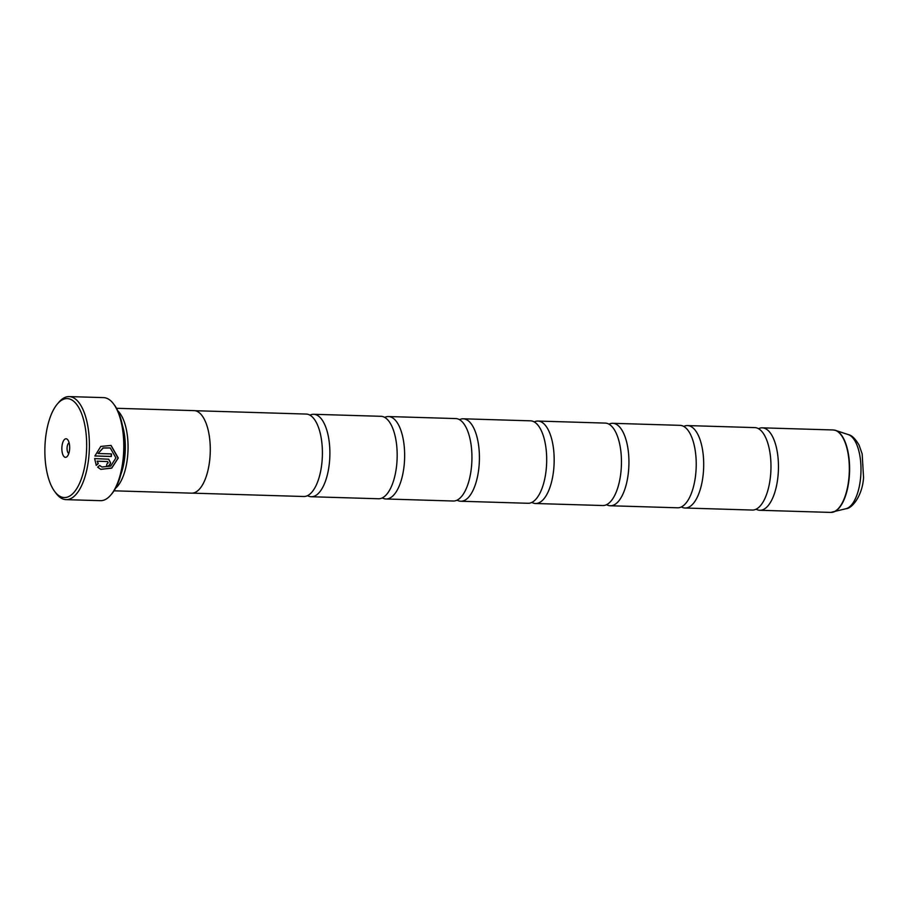<?xml version="1.0" encoding="UTF-8"?>
<svg xmlns="http://www.w3.org/2000/svg" width="909" height="909" viewBox="0 0 909 909"><rect width="100%" height="100%" fill="white"/><g stroke="black" fill="none" stroke-linecap="round" stroke-linejoin="round"><path stroke-width="1.36" d="M681.33 506.938A41.246 17.385 -88.3 0 0 685.034 508.017L752.322 510.051A41.246 17.385 -88.3 0 0 770.491 476.202A41.246 17.385 -88.3 0 0 754.811 427.605L687.522 425.571A41.246 17.385 -88.3 0 0 683.761 426.423M606.564 504.677A41.246 17.385 -88.3 0 0 610.28 505.756L677.557 507.79A41.246 17.385 -88.3 0 0 695.737 473.953A41.246 17.385 -88.3 0 0 680.057 425.344L612.768 423.31A41.246 17.385 -88.3 0 0 608.996 424.162M531.81 502.427A41.246 17.385 -88.3 0 0 535.515 503.506L602.803 505.529A41.246 17.385 -88.3 0 0 620.972 471.691A41.246 17.385 -88.3 0 0 605.292 423.094L538.003 421.06A41.246 17.385 -88.3 0 0 534.242 421.912M457.045 500.166A41.246 17.385 -88.3 0 0 460.749 501.245L528.038 503.279A41.246 17.385 -88.3 0 0 546.207 469.43A41.246 17.385 -88.3 0 0 530.526 420.833L463.249 418.799A41.246 17.385 -88.3 0 0 459.477 419.651M382.28 497.905A41.246 17.385 -88.3 0 0 385.995 498.984L453.273 501.018A41.246 17.385 -88.3 0 0 471.453 467.181A41.246 17.385 -88.3 0 0 455.773 418.572L388.484 416.538A41.246 17.385 -88.3 0 0 384.712 417.39M307.526 495.655A41.246 17.385 -88.3 0 0 311.23 496.734L378.519 498.757A41.246 17.385 -88.3 0 0 396.688 464.919A41.246 17.385 -88.3 0 0 381.007 416.311L313.719 414.288A41.246 17.385 -88.3 0 0 309.958 415.14M192.39 493.144L303.754 496.507A41.246 17.385 -88.3 0 0 321.922 462.658A41.246 17.385 -88.3 0 0 306.242 414.061L194.878 410.698M110.966 445.41L118.079 458.147L111.705 467.976L100.899 469.374M99.581 465.476L101.967 467.01L99.638 465.431L97.638 467.146L100.717 469.305L111.693 468.169L118.272 458L111.057 445.444L100.774 446.433L94.888 456L111.33 456.5A51.552 21.736 -88.3 0 0 111.523 453.921L98.07 453.511L103.194 448.023L110.239 447.932L115.92 457.92L110.705 466.101L101.967 467.01M107.057 461.42L108.228 462.783L106.864 463.999A51.552 21.736 91.7 0 1 106.444 466.487C108.648 466.328 110.034 465.124 110.591 462.851L108.705 459.215L94.627 458.568L96.286 465.34L98.252 463.624L97.308 461.193L107.614 461.579L97.308 461.193M108.637 459.181L110.421 462.783C109.864 465.044 108.478 466.26 106.273 466.419M86.082 456.909A49.495 20.862 -88.3 0 0 79.208 408.38A49.495 20.862 -88.3 0 0 57.392 403.971A49.495 20.862 -88.3 0 0 45.45 439.206A49.495 20.862 -88.3 0 0 54.745 491.564A49.495 20.862 -88.3 0 0 86.082 456.909M57.392 403.971L58.915 402.187A51.552 21.736 91.7 0 1 69.186 396.585A51.552 21.736 91.7 0 1 88.787 457.341A51.552 21.736 91.7 0 1 66.073 499.643A51.552 21.736 91.7 0 1 56.153 493.428L54.745 491.564M61.96 446.399A9.283 3.909 -88.3 0 0 63.244 455.5A9.283 3.909 -88.3 0 0 67.334 456.318A9.283 3.909 -88.3 0 0 69.573 449.716A9.283 3.909 -88.3 0 0 67.834 439.899A9.283 3.909 -88.3 0 0 61.96 446.399M69.129 442.853A5.363 2.261 -88.3 0 0 67.118 447.205A5.363 2.261 -88.3 0 0 68.811 453.455M113.5 403.835L114.341 404.959A50.313 21.214 91.7 0 1 123.794 458.193A50.313 21.214 91.7 0 1 111.659 494.007L110.739 495.075A51.552 21.736 -88.3 0 0 123.181 458.375A51.552 21.736 -88.3 0 0 113.5 403.835A51.552 21.736 -88.3 0 0 103.581 397.619L69.186 396.585M120.931 474.18A39.223 16.532 -88.3 0 0 124.851 456.375A39.223 16.532 -88.3 0 0 122.408 425.31M115.534 488.247A41.28 17.407 -88.3 0 0 127.567 456.795A41.28 17.407 -88.3 0 0 117.875 410.936M756.095 509.199A41.246 17.385 -88.3 0 0 759.799 510.279A41.246 17.385 -88.3 0 0 777.968 476.43A41.246 17.385 -88.3 0 0 762.287 427.832A41.246 17.385 -88.3 0 0 758.526 428.684M685.034 508.017A41.246 17.385 -88.3 0 0 703.214 474.168A41.246 17.385 -88.3 0 0 687.522 425.571M114.023 490.815L191.617 493.155A41.28 17.407 -88.3 0 0 209.797 459.284A41.28 17.407 -88.3 0 0 194.106 410.629L116.511 408.289M610.28 505.756A41.246 17.385 -88.3 0 0 628.449 471.919A41.246 17.385 -88.3 0 0 612.768 423.31M535.515 503.506A41.246 17.385 -88.3 0 0 553.683 469.658A41.246 17.385 -88.3 0 0 538.003 421.06M460.749 501.245A41.246 17.385 -88.3 0 0 478.929 467.396A41.246 17.385 -88.3 0 0 463.249 418.799M385.995 498.984A41.246 17.385 -88.3 0 0 404.164 465.147A41.246 17.385 -88.3 0 0 388.484 416.538M311.23 496.734A41.246 17.385 -88.3 0 0 329.399 462.886A41.246 17.385 -88.3 0 0 313.719 414.288M66.073 499.643L100.467 500.677A51.552 21.736 -88.3 0 0 110.739 495.075M97.138 461.113L98.252 463.624M98.081 463.545L96.115 465.272M111.352 453.909A51.552 21.736 91.7 0 1 111.159 456.42L111.33 456.5M111.159 456.42L94.9 455.932M110.239 447.932L103.024 447.955L98.07 453.511M759.799 510.279L830.678 512.415A41.246 17.385 -88.3 0 0 848.847 478.577A41.246 17.385 -88.3 0 0 833.167 429.968L835.61 430.411A41.2 17.362 91.7 0 1 849.12 478.577A41.2 17.362 91.7 0 1 833.144 512.131A41.2 17.362 91.7 0 1 831.883 512.346M834.371 430.105A41.2 17.362 91.7 0 1 835.61 430.411L848.302 434.604C851.79 435.252 855.38 438.74 859.05 445.069L862.164 453.909L863.55 477.623C862.459 495.632 852.085 508.608 846.063 508.699A37.349 15.748 -88.3 0 0 860.55 478.282A37.349 15.748 -88.3 0 0 848.302 434.604M833.167 429.968L762.287 427.832M846.063 508.699L830.678 512.415"/></g></svg>
